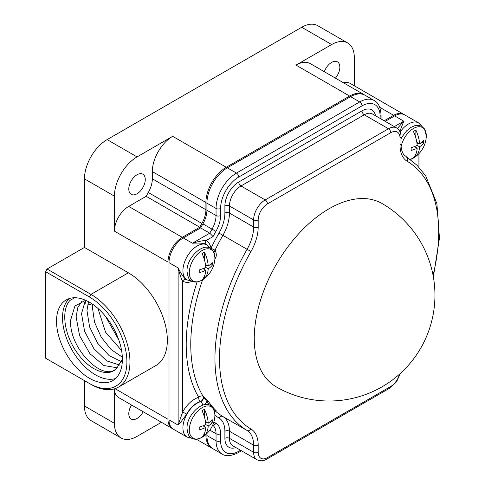 <?xml version="1.0" encoding="UTF-8"?>
<svg xmlns="http://www.w3.org/2000/svg" width="485" height="485" viewBox="0 0 485 485"><rect width="100%" height="100%" fill="white"/><g stroke="black" fill="none" stroke-linecap="round" stroke-linejoin="round"><path stroke-width="0.73" d="M208.289 274.886L204.828 278.196M380.131 118.413L380.131 116.351A3.219 1.855 0 0 0 381.071 115.042C380.567 107.3 378.258 102.456 374.153 100.51L365.023 95.236A28.876 16.672 120 0 0 350.582 96.667L227.332 167.822A28.876 16.672 120 0 0 206.919 203.191L206.919 210.26A19.727 11.391 -60 0 1 202.912 223.876A170.744 98.582 120 0 0 200.644 227.914L183.269 237.947A20.176 11.646 120 0 0 169.004 262.652L169.004 419.834A20.176 11.646 120 0 0 173.181 429.067L187.101 437.106A20.176 11.646 -60 0 1 184.791 418.64A20.176 11.646 -60 0 1 200.717 401.641A3.219 1.855 120 0 0 203.057 399.379A3.219 1.855 120 0 0 203.306 396.403L208.326 401.295A158.213 91.344 120 0 0 215.71 410.274C216.637 411.128 216.486 411.347 215.255 410.928L214.358 410.698A1.061 0.855 134.9 0 1 215.71 410.274M213.764 252.133A3.219 1.855 120 0 0 215.255 250.302C216.486 253.503 216.637 255.874 215.71 257.414A158.213 91.344 120 0 0 214.861 259.263M206.774 244.701C205.228 243.3 200.432 242.809 192.399 243.215L209.775 233.182L213.048 236.553L206.064 240.578A3.219 2.625 -62.5 0 0 206.774 244.701A20.176 11.646 120 0 1 207.034 244.846L207.277 244.986A20.176 11.646 -60 0 0 187.101 256.632A20.176 11.646 -60 0 0 187.101 279.924L191.975 281.148M169.004 262.652L178.134 267.926C181.808 275.104 184.633 279.008 186.61 279.633A20.176 11.646 120 0 0 186.858 279.784A20.176 11.646 120 0 0 186.98 279.857M204.579 404.611A6.432 3.716 120 0 0 206.925 401.665L203.063 396.263A3.219 2.498 -30.8 0 0 198.765 397.318A3.219 2.261 -105.8 0 0 200.481 401.501A20.176 11.646 120 0 0 186.61 414.123C184.633 417.203 181.808 420.865 178.134 425.109L178.134 267.926C179.947 275.098 181.463 279.481 182.681 281.082A23.389 13.507 120 0 0 192.266 281.288M202.615 279.778A158.213 91.344 -60 0 0 203.063 396.263A3.219 1.855 -60 0 1 202.821 399.24A3.219 1.855 -60 0 1 200.481 401.501L200.717 401.641A3.219 2.261 74.2 0 1 202.5 405.157M276.183 386.83A105.845 61.11 -60 0 1 259.96 302.016A105.845 61.11 -60 0 1 329.103 208.744A105.845 61.11 -60 0 1 382.022 203.5A105.845 105.845 0 0 1 382.022 386.83A105.845 105.845 0 0 1 276.183 386.83M214.788 255.789L215.013 250.169A3.219 1.855 -60 0 1 213.649 251.903M433.056 275.25A154.994 89.489 120 0 0 407.23 161.305A35.478 20.485 -60 0 1 400.022 145.148L400.022 138.055A3.219 1.855 0 0 0 400.968 136.74C401.101 133.029 399.658 130.095 396.639 127.943A16.345 9.433 120 0 0 388.467 128.755L265.186 199.929A16.345 9.433 120 0 0 253.631 219.941L253.631 227.035A32.259 18.624 -60 0 1 247.083 249.29L222.894 235.328A158.213 91.344 -60 0 0 215.013 250.169L210.957 248.247A3.219 2.152 -9.6 0 0 210.702 248.472M400.022 138.055A13.125 7.578 120 0 0 390.746 132.696L267.465 203.87A13.125 7.578 120 0 0 258.184 219.941L258.184 227.035A3.219 1.855 180 0 1 253.631 227.035L229.441 213.073A32.259 18.624 120 0 1 222.894 235.328L218.996 233.109A161.432 93.205 -60 0 0 210.957 248.247A23.389 13.507 120 0 0 206.064 240.578C204.082 240.324 199.523 241.203 192.399 243.215L183.269 237.947M200.644 227.914L209.775 233.182A170.744 98.582 120 0 1 212.042 229.144L202.912 223.876M206.919 433.523L206.919 435.518A28.876 16.672 120 0 0 212.897 448.74L222.027 454.008C225.719 456.591 231.072 456.167 238.074 452.741L241.469 450.777M400.113 132.035A20.176 11.646 -60 0 1 418.658 122.941L404.739 114.909A20.176 11.646 120 0 0 394.651 115.903L385.217 121.353M394.347 126.621L403.781 121.177L397.397 128.446M394.651 115.903L403.781 121.177L399.834 131.429M197.14 281.9A161.432 93.205 -60 0 0 198.765 397.318A23.389 13.507 120 0 0 182.681 411.947L178.134 425.109L169.004 419.834M413.432 157.722A26.827 15.49 -120 0 0 417.155 148.18A26.827 15.49 180 0 1 411.122 150.489A25.396 14.665 -120 0 0 411.165 149.107A25.396 14.665 -120 0 0 411.122 147.682A26.827 15.49 0 0 0 417.155 145.367A26.827 15.49 -120 0 0 413.432 131.532A16.132 9.312 -60 0 1 415.863 130.125A26.827 15.49 60 0 1 419.586 143.966A26.827 15.49 0 0 0 423.593 140.48A25.396 14.665 60 0 1 423.635 141.911A25.396 14.665 60 0 1 423.593 143.293A26.827 15.49 180 0 1 419.586 146.773A26.827 15.49 60 0 1 415.863 156.315A16.132 9.312 -60 0 1 413.432 157.722M415.863 137.97L415.863 130.125M417.045 143.942L418.3 143.22M415.863 156.315L415.863 154.084M415.863 147.434L415.863 145.985M417.155 148.18L414.408 146.591M423.593 143.293L421.829 142.275M419.586 146.773L417.155 145.373M419.586 143.966L416.839 142.378M364.641 95.03A28.791 16.623 120 0 0 364.005 94.63A28.791 16.623 120 0 0 349.612 96.054L226.271 167.264A28.791 16.623 120 0 0 205.913 202.524L205.913 209.738A19.897 11.488 -60 0 1 201.881 223.458A170.617 98.51 120 0 0 199.759 227.241L182.263 237.341A20.194 11.658 120 0 0 167.986 262.07L167.986 419.24A20.194 11.658 120 0 0 172.169 428.485A20.194 11.658 120 0 0 172.69 428.758M404.211 114.636A20.194 11.658 120 0 0 403.714 114.314A20.194 11.658 120 0 0 393.62 115.315L384.193 120.759M205.913 434.463L205.913 434.99A28.791 16.623 120 0 0 211.878 448.17A28.791 16.623 120 0 0 212.539 448.522M172.169 428.485L118.582 397.548A20.194 11.658 120 0 1 114.405 388.861L114.399 423.29A32.052 18.503 120 0 0 121.038 437.961A32.052 18.503 120 0 0 137.061 436.373L161.444 422.296M143.166 411.741A11.64 6.723 -60 0 1 131.205 419.04A11.64 6.723 -60 0 1 128.792 413.711A11.64 6.723 -60 0 1 131.544 405.03M354.311 85.79L354.311 57.636A32.052 18.503 120 0 0 347.672 42.959L317.736 25.681A32.052 18.503 120 0 0 301.712 27.263L107.124 139.607A32.052 18.503 120 0 0 84.463 178.862L84.463 247.435L128.373 272.788A55.114 31.822 60 0 1 164.379 321.355A55.114 31.822 60 0 1 155.927 365.514L118.54 387.103A55.114 31.822 -120 0 0 126.985 342.943A55.114 31.822 -120 0 0 90.98 294.377L47.069 269.023L45.541 271.667L45.541 358.142L90.98 384.375A55.114 31.822 -120 0 0 118.54 387.103M114.399 231.133A20.194 11.658 120 0 1 128.677 206.404L146.173 196.304A170.617 98.51 120 0 1 148.295 192.515A19.897 11.488 120 0 0 152.326 178.801L152.326 171.587A28.791 16.623 120 0 1 172.684 136.327L137.061 156.891A32.052 18.503 120 0 0 114.399 196.146L114.399 231.133L167.986 262.07M121.038 437.961L91.101 420.677A32.052 18.503 120 0 1 84.463 406.006L84.463 380.61M84.463 247.435L47.069 269.023M90.98 384.375L89.458 383.489A52.95 30.573 -120 0 0 126.9 361.877A52.95 30.573 -120 0 0 89.458 297.02L45.541 271.667M56.527 321.246A46.572 26.887 -120 0 0 76.854 368.109A46.572 26.887 -120 0 0 112.738 380.586A46.572 26.887 -120 0 0 122.384 359.27A46.572 26.887 -120 0 0 102.056 312.401A46.572 26.887 -120 0 0 66.172 299.924A46.572 26.887 -120 0 0 56.527 321.246M69.355 298.53A46.572 26.887 60 0 0 62.51 317.784A46.572 26.887 -120 0 0 80.91 362.525A46.572 26.887 -120 0 0 115.539 378.524M122.384 359.082L117.012 367.879C109.374 377.754 90.325 371.383 77.63 353.395C64.505 336.002 60.461 310.588 69.985 300.415L74.654 297.741M117.012 367.879C104.014 383.514 68.524 348.406 70.677 319.997L74.902 306.047L85.609 300.27L85.136 303.622M117.115 367.769L103.863 365.526L89.943 353.711L79.625 335.741L76.109 316.863L77.794 307.605L82.141 300.912M119.637 365.053L106.694 360.895L93.86 348.636L84.626 331.431L81.541 313.728L85.396 300.288M121.505 361.652L109.186 355.693L97.649 343.21L89.604 326.969L86.973 310.594L88.519 301.706M122.335 357.136L111.107 349.558L101.201 337.16L94.533 322.216L92.405 307.454L92.641 304.247M121.602 350.564L105.566 332.195L97.94 308.411M105.481 316.287L118.861 340.112M403.714 114.314L350.128 83.378A20.194 11.658 120 0 0 343.592 82.844M347.672 42.959A32.052 18.503 120 0 0 331.649 44.547L296.026 65.117L349.612 96.054M364.005 94.63L310.418 63.693A28.791 16.623 120 0 0 296.026 65.117M324.32 71.719A11.64 6.723 -60 0 1 337.433 61.837A11.64 6.723 -60 0 1 339.846 67.166A11.64 6.723 -60 0 1 335.438 78.133M128.792 189.023A11.64 6.723 -60 0 1 133.872 177.304A11.64 6.723 -60 0 1 142.845 174.182A11.64 6.723 -60 0 1 145.257 179.517A11.64 6.723 -60 0 1 140.177 191.229A11.64 6.723 -60 0 1 131.205 194.352A11.64 6.723 -60 0 1 128.792 189.023M146.173 196.304L199.759 227.241M202.051 436.943A26.827 15.49 -120 0 0 205.773 427.4A26.827 15.49 180 0 1 199.741 429.716A25.396 14.665 -120 0 0 199.778 428.334A25.396 14.665 -120 0 0 199.741 426.903A26.827 15.49 0 0 0 205.773 424.593A26.827 15.49 -120 0 0 202.051 410.753A16.132 9.312 -60 0 1 204.482 409.346A26.827 15.49 60 0 1 208.204 423.187A26.827 15.49 0 0 0 212.212 419.701A25.396 14.665 60 0 1 212.248 421.132A25.396 14.665 60 0 1 212.212 422.514A26.827 15.49 180 0 1 208.204 426A26.827 15.49 60 0 1 204.482 435.536A16.132 9.312 -60 0 1 202.051 436.943M204.482 417.197L204.482 409.346M205.658 423.169L206.913 422.441M204.482 435.536L204.482 433.311M204.482 426.654L204.482 425.206M205.773 427.4L203.021 425.812M212.212 422.514L210.448 421.495M208.204 426L205.773 424.593M208.204 423.187L205.458 421.598M202.051 279.76A26.827 15.49 -120 0 0 205.773 270.218A26.827 15.49 180 0 1 199.741 272.534A25.396 14.665 -120 0 0 199.778 271.151A25.396 14.665 -120 0 0 199.741 269.721A26.827 15.49 0 0 0 205.773 267.411A26.827 15.49 -120 0 0 202.051 253.57A16.132 9.312 -60 0 1 204.482 252.164A26.827 15.49 60 0 1 208.204 266.004A26.827 15.49 0 0 0 212.212 262.524A25.396 14.665 60 0 1 212.248 263.949A25.396 14.665 60 0 1 212.212 265.331A26.827 15.49 180 0 1 208.204 268.817A26.827 15.49 60 0 1 204.482 278.354A16.132 9.312 -60 0 1 202.051 279.76M204.482 260.015L204.482 252.164M205.658 265.986L206.913 265.259M204.482 278.354L204.482 276.129M204.482 269.478L204.482 268.023M205.773 270.218L203.021 268.635M212.212 265.331L210.448 264.313M208.204 268.817L205.773 267.411M208.204 266.004L205.458 264.416M258.184 227.035A35.478 20.485 -60 0 1 250.981 251.515A154.994 89.489 120 0 0 250.981 429.025A35.478 20.485 -60 0 1 258.184 445.188A3.219 1.855 180 0 1 253.631 445.188L229.441 431.22A3.219 1.855 -0 0 0 224.894 431.22A29.045 16.769 120 0 0 218.996 417.991A3.219 2.625 -59.2 0 1 222.894 416.53L247.083 430.492A32.259 18.624 -60 0 1 253.631 445.188L253.631 452.275A16.345 9.433 120 0 0 257.02 459.756L232.83 445.794A16.345 9.433 -60 0 1 229.441 438.313L229.441 431.22A32.259 18.624 120 0 0 222.894 416.53A158.213 91.344 -60 0 1 215.279 411.019M250.981 251.515L247.083 249.29A158.213 91.344 120 0 0 247.083 430.492A3.219 2.625 120.8 0 0 250.981 429.025M214.891 257.014L215.71 257.414M186.61 414.123L182.681 411.947L182.681 281.082A3.219 2.625 122.5 0 1 186.61 279.633M209.374 405.048A159.274 91.956 120 0 1 206.925 401.665A1.061 0.831 146 0 1 208.326 401.295M218.996 417.991A161.432 93.205 -60 0 1 214.91 415.299M258.184 445.188L258.184 452.275A13.125 7.578 120 0 0 267.465 457.634L390.746 386.46A13.125 7.578 120 0 0 399.513 374.19M407.23 161.305A3.219 2.625 -59.2 0 0 406.6 157.225A3.219 2.625 -59.2 0 0 406.575 157.213M400.022 145.148A3.219 1.855 0 0 0 400.968 143.833L400.968 136.74M390.746 132.696A3.219 1.855 -120 0 0 388.467 128.755L364.277 114.787A16.345 9.433 -60 0 1 372.45 113.981L396.639 127.943M267.465 203.87A3.219 1.855 -120 0 0 265.186 199.929L241.003 185.967L364.277 114.787A3.219 1.855 60 0 1 362.004 110.847A19.558 11.294 -60 0 1 375.548 115.769M258.184 219.941A3.219 1.855 180 0 1 253.631 219.941L229.441 205.979A16.345 9.433 -60 0 1 241.003 185.967A3.219 1.855 60 0 1 238.723 182.02L362.004 110.847M218.996 233.109A29.045 16.769 120 0 0 224.894 213.073L224.894 205.979A19.558 11.294 -60 0 1 238.723 182.02M224.894 205.979A3.219 1.855 0 0 1 229.441 205.979L229.441 213.073A3.219 1.855 0 0 0 224.894 213.073M380.131 116.351A25.656 14.811 120 0 0 361.992 105.882L238.741 177.037A25.656 14.811 120 0 0 220.596 208.459L220.596 215.534A22.947 13.247 -60 0 1 215.934 231.369A167.525 96.721 120 0 0 213.048 236.553M215.934 231.369L212.042 229.144A19.727 11.391 -60 0 0 216.049 215.534A3.219 1.855 180 0 0 220.596 215.534M206.919 210.26L216.049 215.534L216.049 208.459L206.919 203.191M220.596 208.459A3.219 1.855 180 0 1 216.049 208.459A28.876 16.672 120 0 1 236.462 173.096A3.219 1.855 -120 0 1 238.741 177.037M227.332 167.822L236.462 173.096L359.712 101.941L350.582 96.667M361.992 105.882A3.219 1.855 -120 0 0 359.712 101.941A28.876 16.672 120 0 1 374.153 100.51M418.046 166.276L418.046 154.545M213.849 421.956A167.525 96.721 120 0 0 215.934 423.266A22.947 13.247 -60 0 1 220.596 433.717L220.596 440.792A25.656 14.811 120 0 0 238.741 451.268L240.524 450.238M235.928 447.582A19.558 11.294 -60 0 1 224.894 438.313L224.894 431.22M238.741 451.268A3.219 1.855 60 0 1 238.074 452.741M220.596 440.792A3.219 1.855 180 0 1 216.049 440.792A28.876 16.672 120 0 0 222.027 454.008M206.919 435.518L216.049 440.792L216.049 433.717L209.835 430.128M220.596 433.717A3.219 1.855 180 0 1 216.049 433.717A19.727 11.391 -60 0 0 212.679 425.163M215.934 423.266A3.219 2.625 120.8 0 1 212.751 424.987M258.184 452.275A3.219 1.855 180 0 1 253.631 452.275L229.441 438.313A3.219 1.855 0 0 0 224.894 438.313M267.465 457.634A3.219 1.855 60 0 1 266.798 459.107L390.079 387.933L396.53 381.834L400.434 373.365M390.746 386.46A3.219 1.855 60 0 1 390.079 387.933M401.107 146.646A18.109 10.452 -60 0 1 415.13 127.646A18.109 10.452 -60 0 1 426.297 135.861A18.109 10.452 120 0 1 426.23 137.419L426.297 135.806L424.448 128.852L421.756 126.306L418.312 125.269L415.045 125.579L410.607 127.555L406.63 130.823L402.18 136.709L400.968 139.031M410.074 159.474A18.109 10.452 120 0 0 414.802 157.201L410.122 159.51M84.463 178.862L114.399 196.146M115.03 388.667L167.986 419.24M84.463 406.006L114.399 423.29M89.458 297.02L90.98 294.377L128.373 272.788M92.538 305.162L87.785 304.174M379.749 107.306L393.62 115.315M172.684 136.327L226.271 167.264M107.124 139.607L137.061 156.891M301.712 27.263L331.649 44.547M152.326 171.587L205.913 202.524M152.326 178.801L205.913 209.738M148.295 192.515L201.881 223.458M128.677 206.404L182.263 237.341M205.549 434.778L205.913 434.99M203.421 436.427A18.109 10.452 120 0 1 189.302 429.868A18.109 10.452 -60 0 1 202.106 407.691A18.109 10.452 -60 0 1 214.91 415.081A18.109 10.452 120 0 1 214.843 416.639L214.916 415.027C212.103 391.359 186.034 412.074 187.052 428.631C187.792 434.402 189.314 437.573 191.623 438.143C194.649 440.01 198.583 439.44 203.421 436.427A26.881 26.881 0 0 0 214.843 416.639M203.421 279.245A18.109 10.452 120 0 1 189.302 272.685A18.109 10.452 -60 0 1 202.106 250.509A18.109 10.452 -60 0 1 214.91 257.905A18.109 10.452 120 0 1 214.843 259.457L214.916 257.844C212.103 234.176 186.034 254.892 187.052 271.448C187.792 277.22 189.314 280.391 191.623 280.96C194.649 282.834 198.583 282.258 203.421 279.245A26.881 26.881 0 0 0 214.843 259.457M210.769 248.593L207.277 244.986M214.522 411.516L215.279 410.892M433.354 276.874L439.458 238.165L436.9 203.651L425.727 175.922L417.082 165.312L403.944 154.8C402.035 152.32 401.04 148.665 400.968 143.833M381.071 118.958L381.071 115.042M422.156 126.549L418.658 122.941M418.985 167.264L418.985 153.6M191.975 438.331L187.101 437.106M257.02 459.756C260.354 461.302 263.616 461.089 266.798 459.107M414.802 157.201A26.881 26.881 0 0 0 426.23 137.419M196.286 439.167L211.878 448.17"/></g></svg>
